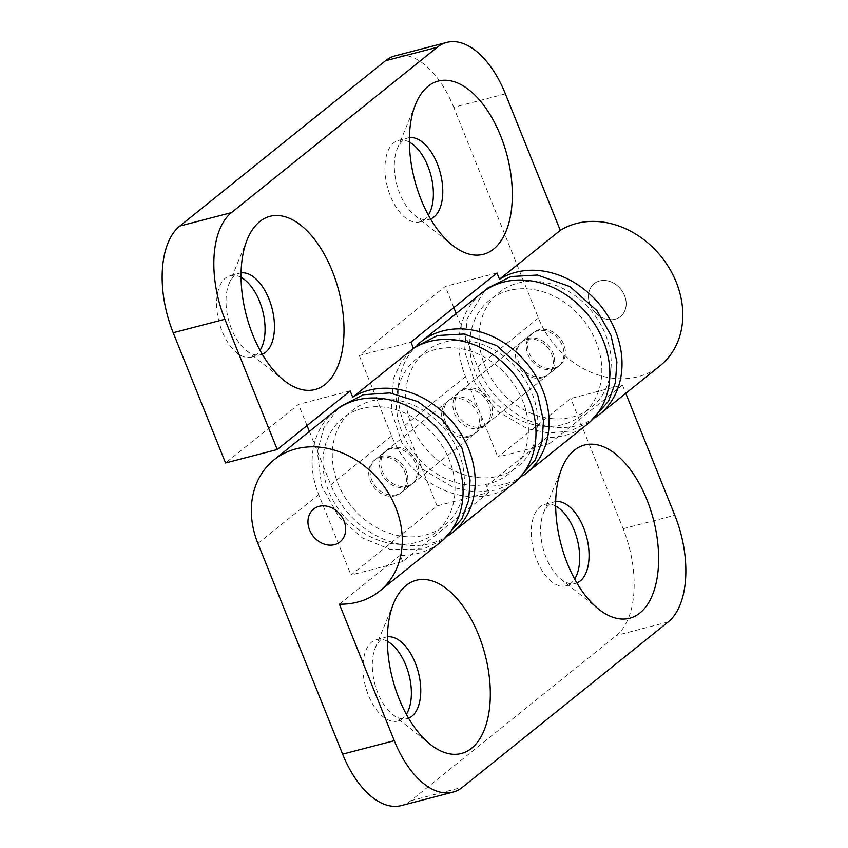 <?xml version="1.0" encoding="UTF-8"?>
<svg xmlns="http://www.w3.org/2000/svg" width="848" height="848" viewBox="0 0 848 848"><rect width="100%" height="100%" fill="white"/><g stroke="black" fill="none" stroke-linecap="round" stroke-linejoin="round"><path stroke-width="0.64" stroke-dasharray="4.24 3.18" d="M479.438 428.187A21.062 17.31 -128.8 0 0 484.929 425.452A21.062 17.31 -128.8 0 0 485.236 398.189A21.062 17.31 -128.8 0 0 458.545 392.613A21.062 17.31 -128.8 0 0 456.139 416.813A21.062 17.31 -128.8 0 0 479.438 428.187M470.089 435.702A21.062 17.31 51.2 0 1 446.79 424.329A21.062 17.31 51.2 0 1 449.196 400.129A21.062 17.31 51.2 0 1 475.887 405.704A21.062 17.31 51.2 0 1 475.58 432.968A21.062 17.31 51.2 0 1 470.089 435.702M496.981 272.961L445.306 286.412L359.276 355.535L410.951 342.083M596.229 416.887A84.238 69.229 51.2 0 1 477.647 366.855L456.182 313.474M453.828 307.633L445.306 286.412M554.242 368.074A21.062 17.31 -128.8 0 0 559.733 365.34A21.062 17.31 -128.8 0 0 560.04 338.087A21.062 17.31 -128.8 0 0 533.36 332.511A21.062 17.31 -128.8 0 0 530.943 356.711A21.062 17.31 -128.8 0 0 554.242 368.074M359.276 355.535L391.617 435.989A84.238 69.229 -128.8 0 0 513.284 483.71M468.223 437.208A21.062 17.31 51.2 0 1 444.914 425.834A21.062 17.31 51.2 0 1 447.331 401.634A21.062 17.31 51.2 0 1 474.011 407.21A21.062 17.31 51.2 0 1 473.714 434.462A21.062 17.31 51.2 0 1 468.223 437.208M350.171 390.917L298.496 404.369L225.557 462.976M449.429 534.855A84.238 69.229 51.2 0 1 330.837 484.823L309.372 431.441M307.029 425.59L298.496 404.369M407.443 486.042A21.062 17.31 -128.8 0 0 412.934 483.307A21.062 17.31 -128.8 0 0 413.23 456.044A21.062 17.31 -128.8 0 0 386.55 450.479A21.062 17.31 -128.8 0 0 384.133 474.679A21.062 17.31 -128.8 0 0 407.443 486.042M505.397 93.863L453.722 107.314L538.416 318.021A84.238 69.229 -128.8 0 0 660.094 365.742M615.023 319.24A21.062 17.31 -128.8 0 0 620.513 316.495A21.062 17.31 -128.8 0 0 620.821 289.242A21.062 17.31 -128.8 0 0 594.141 283.667A21.062 17.31 -128.8 0 0 591.724 307.866A21.062 17.31 -128.8 0 0 615.023 319.24M453.722 107.314A84.238 45.008 75.4 0 0 395.094 55.851M241.086 272.886A42.114 22.504 75.4 0 0 239.624 273.173A42.114 22.504 75.4 0 0 234.832 275.621A42.114 22.504 75.4 0 0 228.971 283.995A42.114 22.504 75.4 0 0 246.259 350.447A42.114 22.504 75.4 0 0 260.845 354.697A42.114 22.504 75.4 0 0 262.255 354.231M241.055 277.36A42.114 22.504 75.4 0 0 230.243 275.621A42.114 22.504 75.4 0 0 225.451 278.07A42.114 22.504 75.4 0 0 220.469 326.798A42.114 22.504 75.4 0 0 251.464 357.135A42.114 22.504 75.4 0 0 256.255 354.687A42.114 22.504 75.4 0 0 260.05 350.341M409.393 137.641A42.114 22.504 75.4 0 0 407.941 137.927A42.114 22.504 75.4 0 0 403.15 140.376A42.114 22.504 75.4 0 0 397.277 148.75A42.114 22.504 75.4 0 0 414.577 215.201A42.114 22.504 75.4 0 0 429.152 219.452A42.114 22.504 75.4 0 0 430.572 218.985M409.372 142.114A42.114 22.504 75.4 0 0 398.56 140.376A42.114 22.504 75.4 0 0 393.769 142.824A42.114 22.504 75.4 0 0 388.787 191.553A42.114 22.504 75.4 0 0 419.771 221.89A42.114 22.504 75.4 0 0 424.562 219.441A42.114 22.504 75.4 0 0 428.367 215.095M396.684 494.681A21.062 17.31 51.2 0 1 373.385 483.318A21.062 17.31 51.2 0 1 375.791 459.118A21.062 17.31 51.2 0 1 402.482 464.693A21.062 17.31 51.2 0 1 402.175 491.946A21.062 17.31 51.2 0 1 396.684 494.681M406.033 487.176A21.062 17.31 -128.8 0 0 411.524 484.431A21.062 17.31 -128.8 0 0 411.831 457.178A21.062 17.31 -128.8 0 0 385.151 451.602A21.062 17.31 -128.8 0 0 382.734 475.802A21.062 17.31 -128.8 0 0 406.033 487.176M488.724 492.465L402.694 561.588L351.019 575.039L437.049 505.917L488.724 492.465L486.211 486.201L546.992 437.367A84.238 69.229 -128.8 0 0 587.155 424.35M402.694 561.588L400.182 555.323A84.238 69.229 -128.8 0 0 440.345 542.317M334.822 410.994A84.238 69.229 -128.8 0 0 318.678 494.596L351.019 575.039M379.883 457.507A21.062 17.31 51.2 0 1 403.182 468.87A21.062 17.31 51.2 0 1 400.775 493.07A21.062 17.31 51.2 0 1 374.095 487.494A21.062 17.31 51.2 0 1 374.392 460.241A21.062 17.31 51.2 0 1 379.883 457.507M437.049 505.917L404.708 425.463A84.238 69.229 51.2 0 1 417.714 344.574M523.057 475.664A84.238 69.229 51.2 0 1 486.211 486.201M465.912 388.373A21.062 17.31 -128.8 0 0 460.422 391.119A21.062 17.31 -128.8 0 0 460.114 418.371A21.062 17.31 -128.8 0 0 486.805 423.947A21.062 17.31 -128.8 0 0 489.211 399.747A21.062 17.31 -128.8 0 0 465.912 388.373M549.504 443.631L497.829 457.083L570.768 398.475L622.443 385.024L549.504 443.631L546.992 437.367M481.632 293.026A84.238 69.229 -128.8 0 0 465.488 376.629L497.829 457.083M526.693 339.539A21.062 17.31 51.2 0 1 549.992 350.902A21.062 17.31 51.2 0 1 547.585 375.102A21.062 17.31 51.2 0 1 520.895 369.537A21.062 17.31 51.2 0 1 521.202 342.274A21.062 17.31 51.2 0 1 526.693 339.539M339.401 604.168L400.182 555.323M622.443 385.024L625.782 393.324M401.221 805.6A84.238 45.008 75.4 0 0 410.803 800.703L616.517 635.396A84.238 45.008 75.4 0 0 623.121 528.728L570.768 398.475M555.694 501.592A42.114 22.504 75.4 0 0 554.242 501.868A42.114 22.504 75.4 0 0 543.589 512.69A42.114 22.504 75.4 0 0 560.878 579.142A42.114 22.504 75.4 0 0 575.463 583.392A42.114 22.504 75.4 0 0 576.873 582.926M555.673 506.055A42.114 22.504 75.4 0 0 544.861 504.316A42.114 22.504 75.4 0 0 540.07 506.765A42.114 22.504 75.4 0 0 535.088 555.493A42.114 22.504 75.4 0 0 566.082 585.83A42.114 22.504 75.4 0 0 570.874 583.382A42.114 22.504 75.4 0 0 574.668 579.036M387.388 636.837A42.114 22.504 75.4 0 0 385.925 637.124A42.114 22.504 75.4 0 0 375.272 647.936A42.114 22.504 75.4 0 0 392.571 714.387A42.114 22.504 75.4 0 0 407.146 718.638A42.114 22.504 75.4 0 0 408.556 718.182M387.366 641.3A42.114 22.504 75.4 0 0 376.544 639.562A42.114 22.504 75.4 0 0 371.753 642.01A42.114 22.504 75.4 0 0 366.771 690.738A42.114 22.504 75.4 0 0 397.765 721.076A42.114 22.504 75.4 0 0 402.556 718.627A42.114 22.504 75.4 0 0 406.362 714.281M552.843 369.209A21.062 17.31 -128.8 0 0 558.334 366.463A21.062 17.31 -128.8 0 0 558.641 339.211A21.062 17.31 -128.8 0 0 531.95 333.635A21.062 17.31 -128.8 0 0 529.544 357.835A21.062 17.31 -128.8 0 0 552.843 369.209M543.494 376.724A21.062 17.31 51.2 0 1 520.195 365.35A21.062 17.31 51.2 0 1 522.601 341.15A21.062 17.31 51.2 0 1 549.281 346.726A21.062 17.31 51.2 0 1 548.985 373.979A21.062 17.31 51.2 0 1 543.494 376.724M590.102 304.57A21.062 17.31 51.2 0 1 594.141 283.667A21.062 17.31 51.2 0 1 620.821 289.242A21.062 17.31 51.2 0 1 620.513 316.495A21.062 17.31 51.2 0 1 590.102 304.57M498.688 476.078A73.702 60.579 -128.8 0 0 510.475 361.926A73.702 60.579 -128.8 0 0 406.054 389.105A73.702 60.579 -128.8 0 0 498.688 476.078M489.338 483.593A73.702 60.579 51.2 0 1 396.705 396.62A73.702 60.579 51.2 0 1 501.126 369.431A73.702 60.579 51.2 0 1 489.338 483.593M538.416 318.021L477.647 366.855M391.617 435.989L330.837 484.823M415.933 542.572A73.702 60.579 51.2 0 1 323.3 455.599A73.702 60.579 51.2 0 1 427.721 428.42A73.702 60.579 51.2 0 1 415.933 542.572M425.293 535.056A73.702 60.579 -128.8 0 0 437.08 420.905A73.702 60.579 -128.8 0 0 332.649 448.083A73.702 60.579 -128.8 0 0 425.293 535.056M257.898 543.43L318.678 494.596M404.708 425.463L465.488 376.629M623.121 528.728L674.807 515.277M668.203 621.944L616.517 635.396M410.803 800.703L462.489 787.251M572.093 417.089A73.702 60.579 -128.8 0 0 583.88 302.937A73.702 60.579 -128.8 0 0 479.459 330.116A73.702 60.579 -128.8 0 0 572.093 417.089M562.743 424.604A73.702 60.579 51.2 0 1 470.099 337.631A73.702 60.579 51.2 0 1 574.531 310.453A73.702 60.579 51.2 0 1 562.743 424.604M516.411 481.007L496.674 490.027L475.611 492.063L453.966 487.717L424.074 470.237L401.814 442.603L391.172 410.231L393.62 378.187L401.358 361.46L413.305 347.945M458.545 392.613L449.196 400.129M484.929 425.452L475.58 432.968M374.392 460.241L533.36 332.511M400.775 493.07L559.733 365.34M246.259 350.447L284.101 380.508M228.971 283.995L247.34 239.306M251.464 357.135L260.845 354.697M230.243 275.621L239.624 273.173M414.577 215.201L452.408 245.263M397.277 148.75L415.658 104.06M419.771 221.89L429.152 219.452M398.56 140.376L407.941 137.927M447.331 401.634L386.55 450.479M473.714 434.462L412.934 483.307M337.896 408.694L323.809 427.88L317.406 451.751L321.615 485.989L339.221 517.524L362.499 537.982L390.091 549.398L423.269 549.006L443.26 539.816M402.175 491.946L411.524 484.431M375.791 459.118L385.151 451.602M560.878 579.142L598.709 609.203M543.589 512.69L561.959 468.001M566.082 585.83L575.463 583.392M544.861 504.316L554.242 501.868M392.571 714.387L430.402 744.449M375.272 647.936L393.652 603.246M397.765 721.076L407.146 718.638M376.544 639.562L385.925 637.124M486.805 423.947L547.585 375.102M460.422 391.119L521.202 342.274M590.07 421.848L570.068 431.038L549.016 433.084L527.371 428.738L497.479 411.259L475.219 383.625L464.577 351.252L467.025 319.198L484.706 290.726M531.95 333.635L522.601 341.15M558.334 366.463L548.985 373.979"/><path stroke-width="1.27" d="M385.511 60.749L437.197 47.297A84.238 45.008 -104.6 0 1 446.779 42.4L395.094 55.851A84.238 45.008 75.4 0 0 385.511 60.749L179.797 226.056A84.238 45.008 75.4 0 0 173.193 332.723L225.557 462.976L277.232 449.525L350.171 390.917L352.694 397.182A84.238 69.229 51.2 0 1 456.309 426.894A84.238 69.229 51.2 0 1 452.503 532.555L513.284 483.71A84.238 69.229 -128.8 0 0 517.089 378.06A84.238 69.229 -128.8 0 0 413.474 348.348L410.951 342.083L496.981 272.961L499.493 279.225A84.238 69.229 51.2 0 1 603.108 308.926A84.238 69.229 51.2 0 1 599.313 414.587A84.238 69.229 51.2 0 1 596.229 416.887M456.182 313.474L453.828 307.633M309.372 431.441L307.029 425.59M452.503 532.555A84.238 69.229 51.2 0 1 449.429 534.855M599.313 414.587L660.094 365.742A84.238 69.229 -128.8 0 0 663.889 260.092A84.238 69.229 -128.8 0 0 560.274 230.38L499.493 279.225M560.274 230.38L505.397 93.863A84.238 45.008 -104.6 0 0 446.779 42.4M437.197 47.297L231.483 212.604L179.797 226.056M277.232 449.525L224.879 319.272A84.238 45.008 -104.6 0 1 231.483 212.604M413.474 348.348L352.694 397.182M428.113 86.273A89.496 47.827 -104.6 0 1 510.57 172.303A89.496 47.827 -104.6 0 1 452.408 245.263A89.496 47.827 -104.6 0 1 415.658 104.06A89.496 47.827 -104.6 0 1 428.113 86.273M259.806 221.519A89.496 47.827 -104.6 0 1 342.253 307.548A89.496 47.827 -104.6 0 1 284.101 380.508A89.496 47.827 -104.6 0 1 247.34 239.306A89.496 47.827 -104.6 0 1 259.806 221.519M262.255 354.231A42.114 22.504 75.4 0 0 272.017 308.269A42.114 22.504 75.4 0 0 241.086 272.886M260.05 350.341A42.114 22.504 75.4 0 0 262.636 310.707A42.114 22.504 75.4 0 0 241.055 277.36M430.572 218.985A42.114 22.504 75.4 0 0 440.324 173.024A42.114 22.504 75.4 0 0 409.393 137.641M428.367 215.095A42.114 22.504 75.4 0 0 430.943 175.462A42.114 22.504 75.4 0 0 409.372 142.114M379.565 591.162L440.345 542.317A84.238 69.229 -128.8 0 0 441.554 433.296A84.238 69.229 -128.8 0 0 334.822 410.994L274.042 459.839A84.238 69.229 51.2 0 1 380.773 482.13A84.238 69.229 51.2 0 1 379.565 591.162A84.238 69.229 51.2 0 1 339.401 604.168L394.278 740.686L342.603 754.137A84.238 45.008 75.4 0 0 401.221 805.6L452.906 792.149A84.238 45.008 -104.6 0 1 394.278 740.686M417.714 344.574A84.238 69.229 51.2 0 1 420.852 341.871A84.238 69.229 51.2 0 1 527.583 364.163A84.238 69.229 51.2 0 1 526.375 473.195A84.238 69.229 51.2 0 1 523.057 475.664M526.375 473.195L587.155 424.35A84.238 69.229 -128.8 0 0 588.364 315.329A84.238 69.229 -128.8 0 0 481.632 293.026L420.852 341.871M625.782 393.324L674.807 515.277A84.238 45.008 -104.6 0 1 668.203 621.944L462.489 787.251A84.238 45.008 -104.6 0 1 452.906 792.149M471.562 748.275A89.496 47.827 -104.6 0 1 430.402 744.449A89.496 47.827 -104.6 0 1 393.652 603.246A89.496 47.827 -104.6 0 1 471.636 620.058A89.496 47.827 -104.6 0 1 471.562 748.275M639.869 613.03A89.496 47.827 -104.6 0 1 598.709 609.203A89.496 47.827 -104.6 0 1 561.959 468.001A89.496 47.827 -104.6 0 1 639.954 484.802A89.496 47.827 -104.6 0 1 639.869 613.03M342.603 754.137L257.898 543.43A84.238 69.229 51.2 0 1 274.042 459.839M319.102 506.341A21.062 17.31 51.2 0 1 342.412 517.715A21.062 17.31 51.2 0 1 339.995 541.914A21.062 17.31 51.2 0 1 313.315 536.339A21.062 17.31 51.2 0 1 313.612 509.086A21.062 17.31 51.2 0 1 319.102 506.341M576.873 582.926A42.114 22.504 75.4 0 0 580.255 580.944A42.114 22.504 75.4 0 0 585.65 533.53A42.114 22.504 75.4 0 0 555.694 501.592M574.668 579.036A42.114 22.504 75.4 0 0 577.244 539.402A42.114 22.504 75.4 0 0 555.673 506.055M408.556 718.182A42.114 22.504 75.4 0 0 411.937 716.189A42.114 22.504 75.4 0 0 417.343 668.775A42.114 22.504 75.4 0 0 387.388 636.837M406.362 714.281A42.114 22.504 75.4 0 0 408.937 674.648A42.114 22.504 75.4 0 0 387.366 641.3M309.584 529.979A21.062 17.31 51.2 0 1 313.612 509.086A21.062 17.31 51.2 0 1 340.292 514.651A21.062 17.31 51.2 0 1 339.995 541.914A21.062 17.31 51.2 0 1 309.584 529.979M173.193 332.723L224.879 319.272M413.305 347.945L437.547 335.532L464.015 334.017L496.642 345.602L523.661 369.728L537.568 394.299L543.494 421L542.01 441.543L535.162 460.125L516.411 481.007M443.26 539.816L461.831 518.965L468.626 500.479L470.089 480.053L461.927 447.967L442.518 419.834L417.873 401.613L389.879 392.91L363.379 394.723L340.589 406.362L337.896 408.694M484.706 290.726L488.066 287.854L510.952 276.554L537.42 275.038L570.036 286.624L597.066 310.75L610.973 335.32L616.899 362.011L615.415 382.565L608.557 401.146L590.07 421.848"/></g></svg>
